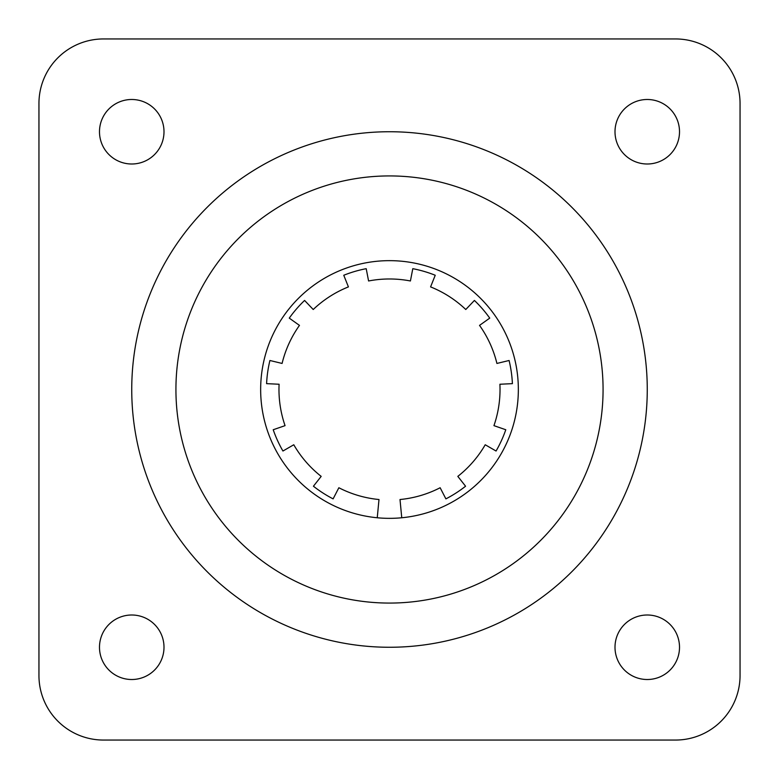 <?xml version="1.0" encoding="UTF-8"?>
<svg xmlns="http://www.w3.org/2000/svg" width="779" height="779" viewBox="0 0 779 779"><rect width="100%" height="100%" fill="white"/><g stroke="black" fill="none" stroke-linecap="round" stroke-linejoin="round"><path stroke-width="1.17" d="M131.739 389.5A257.761 257.761 0 0 1 389.5 131.739A257.761 257.761 0 0 1 647.261 389.5A257.761 257.761 0 0 1 389.5 647.261A257.761 257.761 0 0 1 131.739 389.5M603.073 389.5A213.573 213.573 0 0 1 389.5 603.073A213.573 213.573 0 0 1 175.927 389.5A213.573 213.573 0 0 1 389.5 175.927A213.573 213.573 0 0 1 603.073 389.5M163.999 647.261A32.26 32.26 0 0 1 131.739 679.512A32.26 32.26 0 0 1 99.488 647.261A32.26 32.26 0 0 1 131.739 615.001A32.26 32.26 0 0 1 163.999 647.261M163.999 131.739A32.26 32.26 0 0 1 131.739 163.999A32.26 32.26 0 0 1 99.488 131.739A32.26 32.26 0 0 1 131.739 99.488A32.26 32.26 0 0 1 163.999 131.739M679.512 647.261A32.26 32.26 0 0 1 647.261 679.512A32.26 32.26 0 0 1 615.001 647.261A32.26 32.26 0 0 1 647.261 615.001A32.26 32.26 0 0 1 679.512 647.261M679.512 131.739A32.26 32.26 0 0 1 647.261 163.999A32.26 32.26 0 0 1 615.001 131.739A32.26 32.26 0 0 1 647.261 99.488A32.26 32.26 0 0 1 679.512 131.739M260.653 389.5A128.847 128.847 0 0 0 389.5 518.347A128.847 128.847 0 0 0 518.347 389.5A128.847 128.847 0 0 0 389.5 260.653A128.847 128.847 0 0 0 260.653 389.5A128.847 128.847 0 0 1 389.5 260.653A128.847 128.847 0 0 1 518.347 389.5A128.847 128.847 0 0 1 401.75 517.762L400.007 499.524A110.521 110.521 0 0 0 440.145 487.742L445.89 498.872A123.053 123.053 0 0 0 465.569 486.223L457.818 476.378A110.521 110.521 0 0 0 485.22 444.76L496.067 451.022A123.053 123.053 0 0 0 505.785 429.745L493.944 425.646A110.521 110.521 0 0 0 499.904 384.242L512.407 383.648A123.053 123.053 0 0 0 509.086 360.492L496.914 363.442A110.521 110.521 0 0 0 479.533 325.388L489.738 318.124A123.053 123.053 0 0 0 474.411 300.441L465.774 309.506A110.521 110.521 0 0 0 430.583 286.896L435.237 275.26A123.053 123.053 0 0 0 412.792 268.677L410.416 280.976A110.521 110.521 0 0 0 368.584 280.976L366.208 268.677A123.053 123.053 0 0 0 343.763 275.26L348.417 286.896A110.521 110.521 0 0 0 313.226 309.506L304.589 300.441A123.053 123.053 0 0 0 289.262 318.124L299.467 325.388A110.521 110.521 0 0 0 282.086 363.442L269.914 360.492A123.053 123.053 0 0 0 266.593 383.648L279.096 384.242A110.521 110.521 0 0 0 285.056 425.646L273.215 429.745A123.053 123.053 0 0 0 282.933 451.022L293.78 444.76A110.521 110.521 0 0 0 321.182 476.378L313.431 486.223A123.053 123.053 0 0 0 333.11 498.872L338.855 487.742A110.521 110.521 0 0 0 378.993 499.524L377.25 517.762A128.847 128.847 0 0 1 260.653 389.5M103.461 740.05L675.539 740.05A64.511 64.511 0 0 0 740.05 675.539L740.05 103.461A64.511 64.511 0 0 0 675.539 38.95L103.461 38.95A64.511 64.511 0 0 0 38.95 103.461L38.95 675.539A64.511 64.511 0 0 0 103.461 740.05"/></g></svg>
